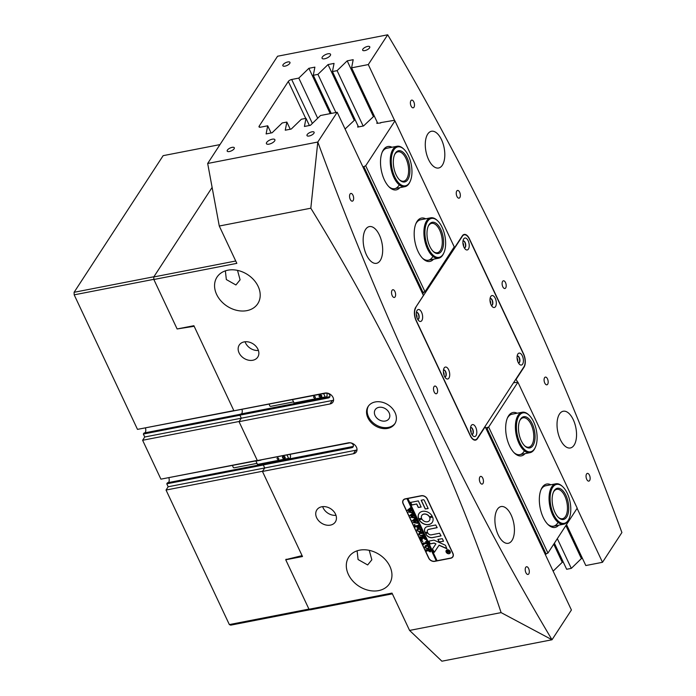 <?xml version="1.0" encoding="UTF-8"?>
<svg xmlns="http://www.w3.org/2000/svg" width="696" height="696" viewBox="0 0 696 696"><rect width="100%" height="100%" fill="white"/><g stroke="black" fill="none" stroke-linecap="round" stroke-linejoin="round"><path stroke-width="1.04" d="M463.527 246.123A2.34 1.157 79 0 0 463.205 243.461A2.34 1.157 79 0 0 462.91 242.956M490.61 303.673A2.34 1.157 79 0 0 490.288 301.011A2.34 1.157 79 0 0 489.993 300.507M517.693 361.224A2.34 1.157 79 0 0 517.372 358.562A2.34 1.157 79 0 0 517.076 358.057M471.096 432.721A2.34 1.157 79 0 0 470.774 430.05A2.34 1.157 79 0 0 470.479 429.545M444.013 375.17A2.34 1.157 79 0 0 443.691 372.499A2.34 1.157 79 0 0 443.395 371.995M416.93 317.62A2.34 1.157 79 0 0 416.608 314.949A2.34 1.157 79 0 0 416.312 314.444M378.885 407.343A8.23 6.368 -146.9 0 0 375.205 409.692A8.23 6.368 -146.9 0 0 376.545 417.739A8.23 6.368 -146.9 0 0 385.323 421.028A8.23 6.368 -146.9 0 0 389.003 418.679A8.23 6.368 -146.9 0 0 387.672 410.631A8.23 6.368 -146.9 0 0 378.885 407.343M375.24 401.957A15.904 12.311 -146.9 0 0 368.132 406.49A15.904 12.311 -146.9 0 0 370.716 422.037A15.904 12.311 -146.9 0 0 387.681 428.397A15.904 12.311 -146.9 0 0 394.789 423.864A15.904 12.311 -146.9 0 0 392.205 408.317A15.904 12.311 -146.9 0 0 375.24 401.957M368.471 406.003A15.904 12.311 -146.9 0 0 371.612 421.324A15.904 12.311 -146.9 0 0 388.325 427.405A15.904 12.311 -146.9 0 0 395.093 423.359M352.968 195.219A3.932 1.949 79 0 0 350.854 193.445A3.932 1.949 79 0 0 350.245 199.387A3.932 1.949 79 0 0 352.359 201.161A3.932 1.949 79 0 0 352.968 195.219M394.936 291.52A3.932 1.949 79 0 0 392.831 289.745A3.932 1.949 79 0 0 392.222 295.696A3.932 1.949 79 0 0 394.327 297.462A3.932 1.949 79 0 0 394.936 291.52M436.914 387.82A3.932 1.949 79 0 0 434.8 386.054A3.932 1.949 79 0 0 434.191 391.996A3.932 1.949 79 0 0 436.305 393.762A3.932 1.949 79 0 0 436.914 387.82M482.772 478.169A3.932 1.949 79 0 0 480.658 476.395A3.932 1.949 79 0 0 480.049 482.337A3.932 1.949 79 0 0 482.163 484.112A3.932 1.949 79 0 0 482.772 478.169M528.621 568.51A3.932 1.949 79 0 0 526.515 566.744A3.932 1.949 79 0 0 525.906 572.686A3.932 1.949 79 0 0 528.012 574.452A3.932 1.949 79 0 0 528.621 568.51M413.798 101.877A3.932 1.949 79 0 0 411.693 100.111A3.932 1.949 79 0 0 411.084 106.053A3.932 1.949 79 0 0 413.189 107.819A3.932 1.949 79 0 0 413.798 101.877M459.656 192.226A3.932 1.949 79 0 0 457.542 190.452A3.932 1.949 79 0 0 456.933 196.394A3.932 1.949 79 0 0 459.047 198.169A3.932 1.949 79 0 0 459.656 192.226M505.513 282.567A3.932 1.949 79 0 0 503.399 280.801A3.932 1.949 79 0 0 502.79 286.743A3.932 1.949 79 0 0 504.905 288.509A3.932 1.949 79 0 0 505.513 282.567M547.482 378.876A3.932 1.949 79 0 0 545.377 377.101A3.932 1.949 79 0 0 544.768 383.044A3.932 1.949 79 0 0 546.873 384.818A3.932 1.949 79 0 0 547.482 378.876M589.46 475.177A3.932 1.949 79 0 0 587.346 473.402A3.932 1.949 79 0 0 586.737 479.344A3.932 1.949 79 0 0 588.851 481.119A3.932 1.949 79 0 0 589.46 475.177M327.929 53.801A4.681 1.844 -25.2 0 0 323.588 55.776A4.681 1.844 -25.2 0 0 322.074 58.273A4.681 1.844 -25.2 0 0 324.693 58.768A4.681 1.844 -25.2 0 0 329.034 56.794A4.681 1.844 -25.2 0 0 330.539 54.288A4.681 1.844 -25.2 0 0 327.929 53.801M272.275 139.2A4.681 1.844 -25.2 0 0 267.934 141.166A4.681 1.844 -25.2 0 0 266.42 143.672A4.681 1.844 -25.2 0 0 269.039 144.159A4.681 1.844 -25.2 0 0 273.38 142.193A4.681 1.844 -25.2 0 0 274.885 139.687A4.681 1.844 -25.2 0 0 272.275 139.2M367.566 46.432A3.932 1.549 -25.2 0 0 363.921 48.085A3.932 1.549 -25.2 0 0 362.651 50.19A3.932 1.549 -25.2 0 0 364.852 50.599A3.932 1.549 -25.2 0 0 368.497 48.946A3.932 1.549 -25.2 0 0 369.767 46.841A3.932 1.549 -25.2 0 0 367.566 46.432M287.77 61.961A3.932 1.549 -25.2 0 0 284.125 63.623A3.932 1.549 -25.2 0 0 282.854 65.72A3.932 1.549 -25.2 0 0 285.055 66.137A3.932 1.549 -25.2 0 0 288.701 64.476A3.932 1.549 -25.2 0 0 289.962 62.379A3.932 1.549 -25.2 0 0 287.77 61.961M232.116 147.361A3.932 1.549 -25.2 0 0 228.471 149.014A3.932 1.549 -25.2 0 0 227.2 151.119A3.932 1.549 -25.2 0 0 229.393 151.528A3.932 1.549 -25.2 0 0 233.038 149.875A3.932 1.549 -25.2 0 0 234.308 147.769A3.932 1.549 -25.2 0 0 232.116 147.361M311.912 131.831A3.932 1.549 -25.2 0 0 308.267 133.484A3.932 1.549 -25.2 0 0 306.997 135.589A3.932 1.549 -25.2 0 0 309.198 135.998A3.932 1.549 -25.2 0 0 312.843 134.345A3.932 1.549 -25.2 0 0 314.113 132.24A3.932 1.549 -25.2 0 0 311.912 131.831M357.109 550.823L358.083 559.532L367.662 564.943L371.838 559.802L369.254 550.345M359.615 550.162A24.325 18.827 -146.9 0 0 348.748 557.105A24.325 18.827 -146.9 0 0 352.689 580.882A24.325 18.827 -146.9 0 0 378.641 590.608A24.325 18.827 -146.9 0 0 389.508 583.666A24.325 18.827 -146.9 0 0 385.567 559.888A24.325 18.827 -146.9 0 0 359.615 550.162M164.282 478.5L349.531 442.891A2.897 2.245 33.1 0 1 353.142 444.822A2.897 2.245 33.1 0 1 353.098 446.884A2.897 2.245 33.1 0 1 351.802 447.711L353.333 446.336M352.533 446.588L264.036 463.814L263.305 464.937L264.732 467.973L262.592 471.244L166.04 490.045L168.171 486.765L166.779 483.807L263.34 465.015L264.732 467.973L168.171 486.765M225.365 270.848L226.339 279.557L235.918 284.969L240.094 279.827L237.51 270.379M227.87 270.196A24.325 18.827 -146.9 0 0 217.004 277.13A24.325 18.827 -146.9 0 0 220.945 300.907A24.325 18.827 -146.9 0 0 246.897 310.634A24.325 18.827 -146.9 0 0 257.764 303.7A24.325 18.827 -146.9 0 0 253.822 279.923A24.325 18.827 -146.9 0 0 227.87 270.196M241.999 409.492A3.741 1.853 -101 0 1 241.764 413.485A3.741 1.853 -101 0 1 241.381 413.885M140.862 428.727L326.111 393.118A2.897 2.245 33.1 0 1 329.721 395.05A2.897 2.245 33.1 0 1 329.678 397.111A2.897 2.245 33.1 0 1 328.382 397.938L329.913 396.563M329.112 396.816L240.616 414.042L239.885 415.164L241.312 418.2L239.041 421.672L330.017 403.967A6.551 5.072 -146.9 0 0 332.94 402.097A6.551 5.072 -146.9 0 0 331.879 395.693A6.551 5.072 -146.9 0 0 324.893 393.083L233.917 410.788L193.888 325.711L177.123 328.964L153.851 279.505L153.764 276.956L212.115 187.424L153.894 276.756L74.098 292.294L163.142 155.66L219.98 144.603M244.183 341.893A11.04 8.543 -146.9 0 0 239.25 345.042A11.04 8.543 -146.9 0 0 241.042 355.83A11.04 8.543 -146.9 0 0 252.822 360.25A11.04 8.543 -146.9 0 0 257.755 357.1A11.04 8.543 -146.9 0 0 255.963 346.303A11.04 8.543 -146.9 0 0 244.183 341.893M245.079 341.762A11.04 8.543 -146.9 0 0 258.399 350.445M321.769 506.766A11.04 8.543 -146.9 0 0 316.837 509.916A11.04 8.543 -146.9 0 0 318.629 520.704A11.04 8.543 -146.9 0 0 330.409 525.115A11.04 8.543 -146.9 0 0 335.333 521.974A11.04 8.543 -146.9 0 0 333.549 511.177A11.04 8.543 -146.9 0 0 321.769 506.766M322.657 506.636A11.04 8.543 -146.9 0 0 335.985 515.318M441.516 139.705A18.714 9.265 79 0 0 431.468 131.266A18.714 9.265 79 0 0 428.571 159.567A18.714 9.265 79 0 0 438.619 168.006A18.714 9.265 79 0 0 441.516 139.705M573.26 419.679A18.714 9.265 79 0 0 563.212 411.24A18.714 9.265 79 0 0 560.315 439.533A18.714 9.265 79 0 0 570.363 447.972A18.714 9.265 79 0 0 573.26 419.679M379.39 235.03A18.714 9.265 79 0 0 369.341 226.591A18.714 9.265 79 0 0 366.444 254.884A18.714 9.265 79 0 0 376.493 263.323A18.714 9.265 79 0 0 379.39 235.03M511.134 514.997A18.714 9.265 79 0 0 501.085 506.558A18.714 9.265 79 0 0 498.188 534.859A18.714 9.265 79 0 0 508.237 543.298A18.714 9.265 79 0 0 511.134 514.997M239.041 421.672L257.346 460.561L348.313 442.847A6.551 5.072 33.1 0 1 355.299 445.466A6.551 5.072 33.1 0 1 356.361 451.869A6.551 5.072 33.1 0 1 353.438 453.74L262.462 471.444L302.499 556.53L285.743 559.793L309.015 609.252L392.013 593.096L409.579 630.428L441.89 661.2L552.015 639.763A1927.433 954.077 -101 0 1 426.813 403.315A1927.433 954.077 -101 0 1 317.802 142.036L337.203 112.265L320.517 115.51L310.425 125.306L304.422 126.472L306.014 118.337L301.368 119.242L291.267 129.038L285.264 130.204L286.856 122.061L282.211 122.966L272.119 132.762L266.116 133.928L267.708 125.793L260.6 127.177A2.81 1.105 154.8 0 1 259.025 126.881A2.81 1.105 154.8 0 1 259.173 126.15L288.318 81.441A2.81 1.105 154.8 0 1 291.676 79.483L298.793 78.1L317.689 118.259M577.097 508.324L602.501 562.298L621.902 532.527A1927.433 954.077 79 0 0 512.891 271.249A1927.433 954.077 79 0 0 387.689 34.8L277.565 56.237L207.678 163.473L219.275 226.026L310.816 208.208C351.202 273.954 387.246 340.509 418.966 407.873C450.756 475.507 478.143 543.75 501.111 612.611L409.579 630.428M337.203 112.265L423.42 295.487L415.669 307.388A9.727 4.82 79 0 0 416.112 320.639L470.27 435.74A9.727 4.82 79 0 0 475.498 440.133A9.727 4.82 79 0 0 477.439 438.663L485.199 426.77L571.416 609.992L552.015 639.763L501.111 612.611M387.689 34.8L368.288 64.571L394.702 120.704M553.137 571.146L562.246 562.307L563.282 562.107M602.501 562.298L585.815 565.543L566.527 524.558M557.331 538.66L571.312 568.371L581.404 558.575L582.439 558.375M571.312 568.371L566.657 569.276L554.381 543.185M330.209 113.622L308.885 68.304L314.888 67.138L313.296 75.281L317.941 74.376L335.898 112.517M368.288 64.571L351.602 67.825L353.194 59.682L347.191 60.848L337.099 70.644L332.444 71.549L334.045 63.406L328.034 64.58L317.941 74.376M207.678 163.473L317.794 142.036L310.816 208.208M308.885 68.304L298.793 78.1M452.939 553.39L427.327 498.954A4.863 3.767 -146.9 0 0 421.271 495.717L405.316 498.823A4.863 3.767 -146.9 0 0 403.141 500.207A4.863 3.767 -146.9 0 0 403.071 503.678L428.684 558.114A4.863 3.767 -146.9 0 0 434.739 561.35L450.695 558.244A4.863 3.767 -146.9 0 0 452.87 556.852A4.863 3.767 -146.9 0 0 452.939 553.39M219.275 226.026L236.84 263.349L153.851 279.505M262.462 471.444L264.732 467.973L355.7 450.26A6.551 5.072 33.1 0 0 357.013 449.825M392.37 593.853L310.399 609.809L309.015 609.252M286.126 559.201L285.743 559.793M313.296 75.281L331.244 113.422M332.444 71.549L358.51 126.933M337.099 70.644L363.155 126.028M351.602 67.825L377.667 123.209M515.884 379.155L517.659 382.008M453.505 247.994L454.505 247.802L454.14 247.019M267.708 125.793L271.083 132.962M286.856 122.061L290.232 129.239M306.014 118.337L309.389 125.506M516.284 379.076L524.036 367.175A9.727 4.82 79 0 0 523.592 353.925L469.435 238.824A9.727 4.82 79 0 0 464.206 234.43A9.727 4.82 79 0 0 462.266 235.9L454.505 247.802M153.764 276.956L235.735 261M581.404 558.575L565.865 525.558M373.343 116.423L347.191 60.848M562.246 562.307L553.729 544.194M354.186 120.147L328.034 64.58M333.593 400.052A6.551 5.072 -146.9 0 1 332.279 400.487L241.312 418.2L239.92 415.242L143.359 434.034L144.037 433.008L240.494 414.233M328.382 397.938L239.885 415.164M351.802 447.711L263.305 464.937M452.583 556.939A4.863 3.767 -146.9 0 0 453.07 556.495M403.393 499.876A4.863 3.767 -146.9 0 0 403.184 500.511M525.01 453.635A22.081 10.927 -101 0 1 514.544 453.183A22.081 10.927 -101 0 1 507.61 417.556A22.081 10.927 -101 0 1 508.558 415.834A22.081 10.927 -101 0 1 517.145 413.224M535.372 447.25A19.836 9.822 79 0 0 537.086 436.035A19.836 9.822 79 0 0 529.143 415.251A19.836 9.822 79 0 0 516.449 428.606A19.836 9.822 79 0 0 524.192 449.198A19.836 9.822 79 0 0 535.372 447.25L535.059 447.937A20.584 10.188 -101 0 1 530.065 452.652A20.584 10.188 -101 0 1 515.423 428.588A20.584 10.188 -101 0 1 522.2 412.241L511.986 414.224A20.584 10.188 79 0 0 507.863 417.322A20.584 10.188 79 0 0 507.306 418.279M513.996 452.635A20.584 10.188 79 0 0 519.851 454.636A20.584 10.188 79 0 0 523.966 451.539M558.679 525.184A22.081 10.927 -101 0 1 548.213 524.732A22.081 10.927 -101 0 1 541.279 489.105A22.081 10.927 -101 0 1 542.227 487.374A22.081 10.927 -101 0 1 550.814 484.773M569.041 518.798A19.836 9.822 79 0 0 570.677 512.004A19.836 9.822 79 0 0 562.812 486.8A19.836 9.822 79 0 0 550.197 495.735A19.836 9.822 79 0 0 556.687 519.451A19.836 9.822 79 0 0 569.041 518.798L568.728 519.486A20.584 10.188 -101 0 1 563.734 524.201A20.584 10.188 -101 0 1 553.094 515.771A20.584 10.188 -101 0 1 549.17 495.552A20.584 10.188 -101 0 1 555.869 483.79L545.655 485.773A20.584 10.188 79 0 0 541.532 488.87A20.584 10.188 79 0 0 540.975 489.827M547.665 524.184A20.584 10.188 79 0 0 553.52 526.185A20.584 10.188 79 0 0 557.635 523.087M485.73 427.901L488.662 427.074L517.911 382.191L577.202 508.176L547.943 553.059L545.203 554.286M488.662 427.074L547.943 553.059M546.151 554.103L487.235 428.893L486.287 429.075M517.911 382.191L513.509 382.783M487.992 427.466L487.235 428.893M433.521 259.208A22.081 10.927 -101 0 1 423.055 258.764A22.081 10.927 -101 0 1 416.121 223.138A22.081 10.927 -101 0 1 417.069 221.406A22.081 10.927 -101 0 1 425.656 218.796M443.883 252.831A19.836 9.822 79 0 0 445.231 248.281A19.836 9.822 79 0 0 437.654 220.823A19.836 9.822 79 0 0 425.334 227.505A19.836 9.822 79 0 0 430.911 252.674A19.836 9.822 79 0 0 443.883 252.831L443.57 253.518A20.584 10.188 -101 0 1 438.576 258.225A20.584 10.188 -101 0 1 427.405 248.69A20.584 10.188 -101 0 1 424.316 227.235A20.584 10.188 -101 0 1 430.711 217.813L420.497 219.805A20.584 10.188 79 0 0 416.373 222.903A20.584 10.188 79 0 0 415.816 223.86M399.852 187.659A22.081 10.927 -101 0 1 389.395 187.215A22.081 10.927 -101 0 1 382.452 151.589A22.081 10.927 -101 0 1 383.4 149.857A22.081 10.927 -101 0 1 391.987 147.248M410.214 181.282A19.836 9.822 79 0 0 411.954 172.617A19.836 9.822 79 0 0 403.985 149.275A19.836 9.822 79 0 0 391.265 160.08A19.836 9.822 79 0 0 398.364 182.517A19.836 9.822 79 0 0 410.214 181.282L409.9 181.969A20.584 10.188 -101 0 1 404.907 186.676A20.584 10.188 -101 0 1 390.238 159.967A20.584 10.188 -101 0 1 397.042 146.264L386.828 148.257A20.584 10.188 79 0 0 382.704 151.354A20.584 10.188 79 0 0 382.147 152.311M380.712 122.957L376.849 123.366L377.11 122.044M355.073 119.625L345.085 129.004M374.222 115.901L363.53 125.959L357.7 127.098L357.962 125.767M380.564 122.644L394.188 120.338L394.954 120.886L365.696 165.77L362.955 166.996M365.696 165.77L424.986 291.755L422.054 292.581M394.954 120.886L454.236 246.871L424.986 291.755M421.88 292.198L422.82 292.015L363.904 166.805M422.507 258.207A20.584 10.188 79 0 0 428.362 260.217A20.584 10.188 79 0 0 432.477 257.12M388.838 186.659A20.584 10.188 79 0 0 394.693 188.668A20.584 10.188 79 0 0 398.808 185.571M422.82 292.015L424.308 292.146M552.224 497.344A15.904 7.874 -101 0 1 553.538 491.889A15.904 7.874 -101 0 1 563.438 491.367A15.904 7.874 -101 0 1 568.649 510.394A15.904 7.874 -101 0 1 558.531 517.554A15.904 7.874 -101 0 1 552.224 497.344M558.183 517.215A14.973 7.412 79 0 0 562.498 518.72A14.973 7.412 79 0 0 567.37 510.159A14.973 7.412 79 0 0 564.508 495.456A14.973 7.412 79 0 0 556.783 489.332A14.973 7.412 79 0 0 553.346 492.342M555.869 483.79A20.584 10.188 -101 0 1 562.264 486.278L562.812 486.8M393.318 161.324A15.904 7.874 -101 0 1 394.71 154.373A15.904 7.874 -101 0 1 404.211 153.381A15.904 7.874 -101 0 1 409.909 171.373A15.904 7.874 -101 0 1 399.704 180.038A15.904 7.874 -101 0 1 393.318 161.324M399.356 179.69A14.973 7.412 79 0 0 403.671 181.195A14.973 7.412 79 0 0 408.622 171.233A14.973 7.412 79 0 0 397.955 151.806A14.973 7.412 79 0 0 394.519 154.816M397.042 146.264A20.584 10.188 -101 0 1 403.436 148.753L403.985 149.275M427.3 229.567A15.904 7.874 -101 0 1 428.379 225.922A15.904 7.874 -101 0 1 438.785 226.043A15.904 7.874 -101 0 1 443.256 246.227A15.904 7.874 -101 0 1 433.373 251.587A15.904 7.874 -101 0 1 427.3 229.567M433.025 251.239A14.973 7.412 79 0 0 437.34 252.744A14.973 7.412 79 0 0 441.986 245.888A14.973 7.412 79 0 0 439.741 230.289A14.973 7.412 79 0 0 431.624 223.355A14.973 7.412 79 0 0 428.188 226.365M430.711 217.813A20.584 10.188 -101 0 1 437.105 220.301L437.654 220.823M518.494 429.336A15.904 7.874 -101 0 1 519.868 420.34A15.904 7.874 -101 0 1 528.83 418.783A15.904 7.874 -101 0 1 535.041 435.296A15.904 7.874 -101 0 1 524.862 446.005A15.904 7.874 -101 0 1 518.494 429.336M524.514 445.666A14.973 7.412 79 0 0 528.83 447.171A14.973 7.412 79 0 0 533.754 435.278A14.973 7.412 79 0 0 523.114 417.783A14.973 7.412 79 0 0 519.677 420.793M522.2 412.241A20.584 10.188 -101 0 1 528.595 414.729L529.143 415.251M468.452 249.037A6.081 3.01 -101 0 1 465.337 249.22A6.081 3.01 -101 0 1 463.432 239.407A6.081 3.01 -101 0 1 463.693 238.928A6.081 3.01 -101 0 1 468.173 240.755A6.081 3.01 -101 0 1 468.452 249.037M464.328 247.906A3.558 1.757 79 0 0 464.597 247.898A3.558 1.757 79 0 0 465.302 247.358A3.558 1.757 79 0 0 465.433 243.261A3.558 1.757 79 0 0 463.232 240.912A3.558 1.757 79 0 0 462.988 241.007M495.526 306.588A6.081 3.01 -101 0 1 492.42 306.771A6.081 3.01 -101 0 1 490.515 296.957A6.081 3.01 -101 0 1 490.767 296.479A6.081 3.01 -101 0 1 495.256 298.306A6.081 3.01 -101 0 1 495.526 306.588M491.411 305.457A3.558 1.757 79 0 0 491.672 305.448A3.558 1.757 79 0 0 492.385 304.909A3.558 1.757 79 0 0 492.516 300.811A3.558 1.757 79 0 0 490.315 298.462A3.558 1.757 79 0 0 490.071 298.549M522.609 364.139A6.081 3.01 -101 0 1 519.503 364.321A6.081 3.01 -101 0 1 517.589 354.508A6.081 3.01 -101 0 1 517.85 354.029A6.081 3.01 -101 0 1 522.331 355.856A6.081 3.01 -101 0 1 522.609 364.139M518.494 363.007A3.558 1.757 79 0 0 518.755 362.99A3.558 1.757 79 0 0 519.468 362.459A3.558 1.757 79 0 0 519.599 358.362A3.558 1.757 79 0 0 517.398 356.013A3.558 1.757 79 0 0 517.145 356.1M476.012 435.635A6.081 3.01 -101 0 1 472.906 435.809A6.081 3.01 -101 0 1 471.001 425.995A6.081 3.01 -101 0 1 471.253 425.526A6.081 3.01 -101 0 1 475.742 427.353A6.081 3.01 -101 0 1 476.012 435.635M471.897 434.495A3.558 1.757 79 0 0 472.158 434.487A3.558 1.757 79 0 0 472.871 433.956A3.558 1.757 79 0 0 473.002 429.858A3.558 1.757 79 0 0 470.8 427.509A3.558 1.757 79 0 0 470.548 427.596M448.929 378.085A6.081 3.01 -101 0 1 445.823 378.259A6.081 3.01 -101 0 1 443.918 368.454A6.081 3.01 -101 0 1 444.178 367.975A6.081 3.01 -101 0 1 448.659 369.802A6.081 3.01 -101 0 1 448.929 378.085M444.814 376.945A3.558 1.757 79 0 0 445.083 376.936A3.558 1.757 79 0 0 445.788 376.405A3.558 1.757 79 0 0 445.918 372.308A3.558 1.757 79 0 0 443.717 369.959A3.558 1.757 79 0 0 443.474 370.046M421.854 320.534A6.081 3.01 -101 0 1 418.748 320.717A6.081 3.01 -101 0 1 416.834 310.903A6.081 3.01 -101 0 1 417.095 310.425A6.081 3.01 -101 0 1 421.576 312.252A6.081 3.01 -101 0 1 421.854 320.534M417.731 319.403A3.558 1.757 79 0 0 418 319.386A3.558 1.757 79 0 0 418.714 318.855A3.558 1.757 79 0 0 418.835 314.757A3.558 1.757 79 0 0 416.643 312.408A3.558 1.757 79 0 0 416.391 312.495M470.687 427.535A3.558 1.757 -101 0 1 472.802 430.015A3.558 1.757 -101 0 1 472.627 434A3.558 1.757 -101 0 1 472.036 434.504M416.521 312.443A3.558 1.757 -101 0 1 418.635 314.914A3.558 1.757 -101 0 1 418.47 318.899A3.558 1.757 -101 0 1 417.878 319.403M443.604 369.994A3.558 1.757 -101 0 1 445.718 372.464A3.558 1.757 -101 0 1 445.553 376.449A3.558 1.757 -101 0 1 444.962 376.954M518.633 363.007A3.558 1.757 79 0 0 519.225 362.503A3.558 1.757 79 0 0 519.39 358.527A3.558 1.757 79 0 0 517.276 356.048M464.476 247.906A3.558 1.757 79 0 0 465.067 247.411A3.558 1.757 79 0 0 465.233 243.426A3.558 1.757 79 0 0 463.118 240.946M491.55 305.457A3.558 1.757 79 0 0 492.15 304.952A3.558 1.757 79 0 0 492.316 300.976A3.558 1.757 79 0 0 490.202 298.497M415.816 307.702A9.352 4.628 79 0 0 416.234 320.447L470.4 435.539A9.352 4.628 79 0 0 475.42 439.759A9.352 4.628 79 0 0 477.291 438.358L523.888 366.862A9.352 4.628 79 0 0 523.47 354.116L469.304 239.024A9.352 4.628 79 0 0 464.284 234.804A9.352 4.628 79 0 0 462.414 236.205L415.442 307.771M423.803 292.242L422.69 293.938M450.007 552.894A2.149 1.662 -146.9 0 0 450.042 552.85A2.149 1.662 -146.9 0 0 449.694 550.745A2.149 1.662 -146.9 0 0 447.397 549.883A2.149 1.662 -146.9 0 0 446.44 550.501A2.149 1.662 -146.9 0 0 446.406 550.545M449.016 553.564A2.149 1.662 -146.9 0 0 449.981 552.946A2.149 1.662 -146.9 0 0 449.625 550.841A2.149 1.662 -146.9 0 0 447.337 549.979A2.149 1.662 -146.9 0 0 446.371 550.597A2.149 1.662 -146.9 0 0 446.719 552.702A2.149 1.662 -146.9 0 0 449.016 553.564M447.258 549.831A2.34 1.81 -146.9 0 0 446.214 550.492A2.34 1.81 -146.9 0 0 446.597 552.781A2.34 1.81 -146.9 0 0 449.085 553.72A2.34 1.81 -146.9 0 0 450.138 553.05A2.34 1.81 -146.9 0 0 449.755 550.762A2.34 1.81 -146.9 0 0 447.258 549.831M446.249 550.449A2.34 1.81 -146.9 0 0 446.684 552.711A2.34 1.81 -146.9 0 0 449.155 553.616A2.34 1.81 -146.9 0 0 450.164 552.998M434.243 552.337L439.054 545.273L446.823 548.709L445.64 545.638A0.94 0.722 -146.9 0 0 445.075 545.098L434.278 540.244A0.94 0.722 -146.9 0 0 433.686 540.157L428.797 541.157L430.215 543.889L434.069 543.141L435.94 543.872L432.642 548.779A0.94 0.722 -146.9 0 0 432.625 549.457L434.243 552.337M432.686 548.718A0.94 0.722 -146.9 0 0 432.686 549.353L434.426 552.154L439.115 545.168L446.971 548.578M428.753 524.567A7.952 6.151 -146.9 0 0 432.303 522.296A7.952 6.151 -146.9 0 0 432.616 517.076L429.719 517.606A4.585 3.55 33.1 0 1 429.484 520.46A4.585 3.55 33.1 0 1 427.431 521.765A4.585 3.55 33.1 0 1 421.941 519.12L419.079 519.712A7.952 6.151 -146.9 0 0 428.753 524.567M419.123 519.494L419.14 519.607A7.952 6.151 -146.9 0 0 428.814 524.471A7.952 6.151 -146.9 0 0 432.338 522.252M423.072 535.067L423.707 535.877L421.228 535.789L418.905 534.676L419.044 533.145L421.854 531.935L422.585 533.493L419.958 533.44L419.07 534.667L421.08 535.537L423.055 534.737M421.402 532.588L421.846 531.935M419.079 533.806L419.07 534.667M424.49 538.791L422.785 537.851L421.776 540.67L420.976 538.965L421.637 538.948L422.324 537.39L420.723 537.738L420.654 538.278L419.923 536.729L420.863 537.112L423.681 536.52L423.751 535.981L424.49 537.538L422.394 537.373L424.43 538.495L424.769 538.138L425.404 539.496L423.647 538.321M421.402 539.209L422.324 537.39M422.394 537.295L420.654 537.877M422.794 541.227L422.263 541.079L422.559 541.706L422.263 541.079M425.552 541.688L426.387 541.584L427.831 544.637L427.04 544.846L427.057 543.376L424.082 543.95L423.629 544.603L422.898 543.054L426.813 542.854L425.552 541.688M427.283 544.594L427.057 543.376M426.1 545.368L427.84 545.69L428.927 546.838L428.866 548.361L427.814 548.996L424.969 547.561L424.995 546.029L426.1 545.368M407.778 498.51L421.35 495.874A4.681 3.619 -146.9 0 1 427.17 498.98L452.783 553.424A4.681 3.619 -146.9 0 1 452.713 556.757A4.681 3.619 -146.9 0 1 450.625 558.088L437.053 560.724L407.847 498.414L406.986 498.667L436.262 560.88L434.661 561.193A4.681 3.619 -146.9 0 1 428.84 558.079L403.228 503.643A4.681 3.619 -146.9 0 1 403.297 500.311L403.75 499.615A4.681 3.619 -146.9 0 1 403.88 499.432M406.986 498.667L405.385 498.98A4.681 3.619 -146.9 0 0 403.297 500.311M430.641 551.589L430.128 551.945L428.31 550.318L426.735 551.188L425.995 549.64L426.935 550.023L429.806 549.379L429.832 548.892L430.476 550.266L430.128 551.945L430.615 551.641M418.122 528.421L419.862 528.734L420.95 529.891L420.889 531.405L419.836 532.048L416.991 530.613L417.017 529.073L418.122 528.421M418.879 527.594L418.809 525.845L417.165 526.167L418.279 527.307L417.061 527.551L417.008 526.202L415.46 526.541L415.39 527.081L414.651 525.524L415.59 525.915L418.409 525.323L418.487 524.784L419.749 527.481L418.922 527.698L418.809 525.845M417.008 527.446L417.008 526.202M417.069 526.106L415.39 526.672M414.964 524.584L414.433 524.436L414.729 525.062L414.433 524.436M417.182 522.261L417.696 523.357L413.163 522.487L415.007 521.121L412.319 520.678L415.416 518.259L416.06 519.634L415.538 519.338L413.32 520.721L415.381 520.878L416.199 519.929L416.878 521.374L416.33 521.052L414.137 522.383L417.139 522.722L417.182 522.261M415.286 518.72L415.303 518.276M417.139 522.722L417.243 522.165M414.72 517.024L415.234 518.12L410.701 517.25L412.545 515.884L409.848 515.44L412.945 513.022L413.598 514.396L413.076 514.1L410.858 515.484L412.911 515.649L413.737 514.692L414.416 516.136L413.868 515.814L411.675 517.145L414.677 517.485L414.72 517.024M412.824 513.483L412.841 513.039M414.677 517.485L414.781 516.928M412.258 511.786L412.772 512.891L408.239 512.012L410.083 510.647L407.386 510.203L410.483 507.784L411.136 509.159L410.614 508.863L408.395 510.246L410.449 510.412L411.275 509.455L411.954 510.899L411.406 510.577L409.213 511.908L412.206 512.247L412.258 511.786M410.362 508.254L410.379 507.802M412.206 512.247L412.319 511.69M425.256 508.993L428.127 508.437L424.342 500.38A0.94 0.722 -146.9 0 0 423.177 499.763L421.193 500.354L425.256 508.993L428.144 508.541M416.678 504.078L418.27 507.471L421.141 507.071L418.322 500.911L410.501 502.434L411.919 505.009L416.739 503.982L418.331 507.367L421.158 507.019M427.457 532.17A2.81 2.175 33.1 0 1 427.509 530.204A2.81 2.175 33.1 0 1 428.762 529.404L437.131 527.568L435.713 524.993L427.448 526.602A5.429 4.202 -146.9 0 0 425.021 528.151A5.429 4.202 -146.9 0 0 425.273 532.623L427.457 532.17M429.336 516.797L432.207 516.206A7.952 6.151 -146.9 0 0 425.534 511.377A7.952 6.151 -146.9 0 0 418.983 513.613A7.952 6.151 -146.9 0 0 418.67 518.842L421.567 518.311A4.585 3.55 33.1 0 1 421.802 515.449A4.585 3.55 33.1 0 1 425.491 514.144A4.585 3.55 33.1 0 1 429.336 516.797L432.225 516.319M442.36 538.678L437.897 539.383L439.037 541.975L443.5 541.262L442.36 538.678M431.329 534.85A2.81 2.175 33.1 0 1 427.849 533.005L425.647 533.414A5.429 4.202 -146.9 0 0 432.642 537.651L441.012 535.816L439.594 533.24L431.329 534.85M449.538 552.18L448.511 551.85L447.798 553.19L448.102 551.389L447.189 551.902L446.762 550.988L448.998 550.553L449.259 552.389L448.45 551.954L447.859 553.172M407.047 498.571L436.322 560.785L437.018 560.645M452.713 556.757L453.166 556.06A4.681 3.619 -146.9 0 0 453.287 555.86M425.7 533.232L425.708 533.31A5.429 4.202 -146.9 0 0 432.703 537.547L441.029 535.92M437.941 539.348L439.376 542.019L443.517 541.201M429.771 517.415L429.789 517.502A4.585 3.55 33.1 0 1 429.545 520.364A4.585 3.55 33.1 0 1 429.51 520.408M421.837 515.405A4.585 3.55 33.1 0 1 421.863 515.353A4.585 3.55 33.1 0 1 425.56 514.048A4.585 3.55 33.1 0 1 429.406 516.693M419.009 513.561A7.952 6.151 -146.9 0 0 418.731 518.737L421.576 518.398M427.544 530.152A2.81 2.175 33.1 0 1 427.579 530.108A2.81 2.175 33.1 0 1 428.832 529.308L437.149 527.672M425.056 528.099A5.429 4.202 -146.9 0 0 425.334 532.527L427.475 532.275M410.544 502.234L411.988 504.905L416.739 503.982M428.84 541.114L430.285 543.793L434.139 543.045L435.94 543.872M421.237 500.146L425.326 508.898M447.815 552.989L447.58 552.502M448.172 551.293L447.206 551.615M447.189 551.658L446.971 551.188M448.059 552.45L447.928 553.076L448.059 552.45M449.381 551.345L449.12 551.928L449.19 551.093L448.198 551.371L449.059 552.032L449.129 551.188L448.198 551.371M449.372 551.354L449.059 552.032M430.198 551.841L428.545 550.971M428.606 550.867L428.31 550.318M428.379 550.214L426.752 550.701M426.1 549.614L426.735 551.188M429.806 551.328L430.163 549.866L428.458 550.292L429.806 551.328L430.102 549.971L428.458 550.292M428.893 548.309L427.814 548.996M427.883 548.9L424.969 547.561M425.03 547.465L425.03 545.977M428.745 547.726L428.04 545.995L426.474 545.89L425.134 546.664L425.125 547.526L427.448 548.387L428.745 547.726L427.979 546.099L425.134 546.664M427.796 544.568L427.04 544.846M427.353 544.498L427.379 543.82L427.353 544.498M427.126 543.272L423.655 544.115M423.003 543.028L423.629 544.603M426.387 542.036L426.813 542.854M426.448 541.94L425.604 541.793M423.707 538.226L422.785 537.851M421.08 538.948L421.776 540.67M420.027 536.703L420.654 538.278M424.203 537.103L423.551 537.155M423.612 537.051L422.394 537.373M424.56 538.687L425.3 539.513M423.264 535.372L421.298 535.694L418.905 534.676M418.966 534.58L419.105 533.049M421.471 532.492L421.872 531.996L421.471 532.492M422.176 532.988L419.958 533.44M420.027 533.336L419.14 534.572M420.915 531.352L419.836 532.048M419.905 531.944L416.991 530.613M417.052 530.509L417.052 529.03M420.767 530.778L420.828 529.769L420.062 529.038L418.496 528.934L417.156 529.708L417.148 530.57L419.47 531.44L420.767 530.778L420.001 529.143L417.156 529.708M418.879 525.75L417.165 526.167M418.244 527.229L417.061 527.551M417.069 527.351L417.382 526.776L417.069 527.351M414.755 525.506L415.39 527.081M419.723 527.403L418.922 527.698M418.94 527.49L419.27 526.576L418.94 527.49M417.252 523L417.696 523.357M417.322 522.905L416.704 522.922M416.774 522.818L413.163 522.487M412.423 520.904L415.007 521.121M415.347 518.624L415.373 518.181L415.347 518.624M415.99 519.486L415.538 519.338M415.608 519.242L415.12 519.547M415.181 519.451L413.32 520.721M416.791 521.191L416.33 521.052M416.399 520.947L414.137 522.383M414.79 517.763L415.234 518.12M414.86 517.667L414.242 517.685M414.311 517.58L410.701 517.25M409.961 515.666L412.545 515.884M412.885 513.387L412.911 512.943L412.885 513.387M413.528 514.248L413.076 514.1M413.146 514.005L412.658 514.318M412.719 514.213L410.858 515.484M414.329 515.962L413.868 515.814M413.929 515.71L411.675 517.145M412.832 512.787L412.328 512.526M412.389 512.43L411.78 512.447M411.841 512.352L408.239 512.012M407.491 510.429L410.083 510.647M410.423 508.15L410.44 507.706L410.423 508.15M411.058 509.02L410.614 508.863M410.675 508.767L410.188 509.08M410.257 508.976L408.395 510.246M411.867 510.725L411.406 510.577M411.466 510.473L409.213 511.908M256.981 463.362L234.065 467.825A1.87 0.922 -101 0 1 232.725 465.546M277.565 457.855A0.94 0.722 -146.9 0 0 278.296 459.412A0.94 0.722 -146.9 0 0 277.565 457.855M287.048 455.053L288.605 458.368A3.367 1.67 79 0 0 289.405 458.577A3.367 1.67 79 0 0 290.084 458.072A3.367 1.67 79 0 0 290.484 455.488L290.006 454.479M255.919 461.03A3.367 1.67 79 0 0 255.928 461.109L257.485 464.423A3.367 1.67 79 0 0 258.286 464.632L289.405 458.577M261.035 460.117L255.928 461.109M285.221 457.22L283.977 456.185L282.593 456.454L282.454 457.759L283.698 458.786L285.073 458.516L285.221 457.22M288.605 458.368L257.485 464.423M283.15 456.35L284.342 457.794L285.177 457.629M284.342 457.794L283.698 458.786M283.098 456.759L282.454 457.759M293.564 401.914L270.64 406.377A1.87 0.922 -101 0 1 269.308 404.176M314.14 396.407A0.94 0.722 -146.9 0 0 314.879 397.964A0.94 0.722 -146.9 0 0 314.14 396.407M323.623 393.605L325.189 396.92A3.367 1.67 79 0 0 325.989 397.129A3.367 1.67 79 0 0 326.659 396.616A3.367 1.67 79 0 0 327.059 394.04L326.607 393.075M321.796 395.763L320.56 394.736L319.177 395.006L319.029 396.302L320.273 397.338L321.656 397.068L321.796 395.763M292.503 399.661L294.06 402.975A3.367 1.67 79 0 0 294.86 403.184L325.989 397.129M325.189 396.92L294.06 402.975M319.725 394.893L320.917 396.346L321.752 396.181M320.917 396.346L320.273 397.338M319.681 395.311L319.029 396.302M168.928 477.961A3.932 1.949 -101 0 1 168.702 482.206A3.932 1.949 -101 0 1 168.336 482.606M144.916 432.834A3.932 1.949 79 0 0 145.281 432.433A3.932 1.949 79 0 0 145.507 428.188M143.359 434.034L144.751 436.992L142.619 440.272L160.915 479.152L257.268 460.404M142.619 440.272L239.172 421.471L241.312 418.2L144.751 436.992M310.111 609.696L230.724 625.147L229.349 624.582L166.04 490.045M229.349 624.582L308.946 609.087M285.873 559.593L302.081 555.634M263.915 464.006L167.458 482.78L166.779 483.807M233.847 410.631L137.495 429.38L74.185 294.843L74.098 292.294M194.158 326.285L177.332 328.93M153.842 279.331L74.185 294.843M259.173 126.15L259.686 127.237M305.709 118.398L288.318 81.441M291.676 79.483L312.356 123.427M332.279 400.487L330.017 403.967M353.438 453.74L355.7 450.26M477.004 438.75L477.439 438.663M553.52 526.185L563.734 524.201M394.693 188.668L404.907 186.676M428.362 260.217L438.576 258.225M519.851 454.636L530.065 452.652M475.42 439.759L474.124 440.011M464.284 234.804L462.979 235.057"/></g></svg>
